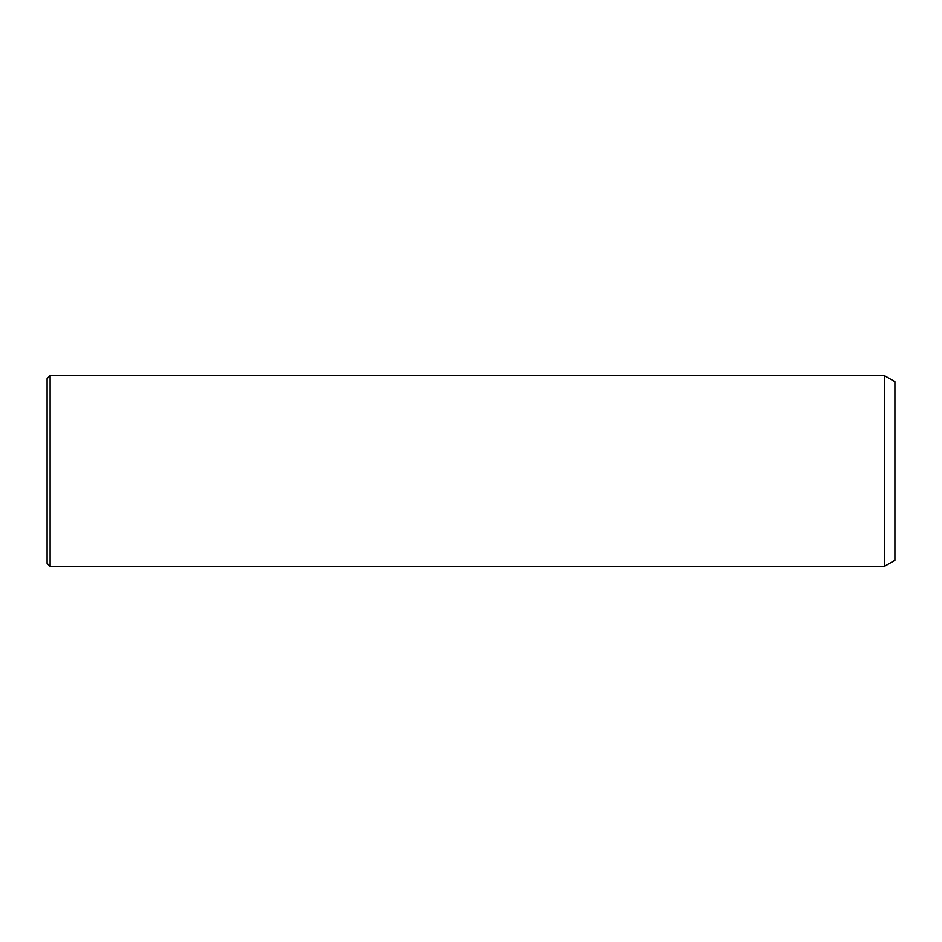 <?xml version="1.0" encoding="UTF-8"?>
<svg xmlns="http://www.w3.org/2000/svg" width="942" height="942" viewBox="0 0 942 942"><rect width="100%" height="100%" fill="white"/><g stroke="black" fill="none" stroke-linecap="round" stroke-linejoin="round"><path stroke-width="1.41" d="M47.1 426.726L47.1 378.649L50.126 375.623L50.126 566.377L47.1 563.351L47.1 426.726M884.408 375.623L894.9 381.675L894.9 560.325L884.408 566.377L884.408 375.623L50.126 375.623M884.408 566.377L50.126 566.377"/></g></svg>
